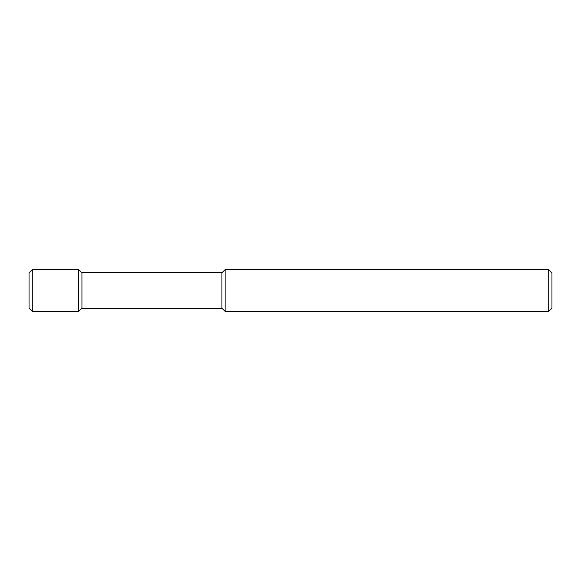 <?xml version="1.0" encoding="UTF-8"?>
<svg xmlns="http://www.w3.org/2000/svg" width="581" height="581" viewBox="0 0 581 581"><rect width="100%" height="100%" fill="white"/><g stroke="black" fill="none" stroke-linecap="round" stroke-linejoin="round"><path stroke-width="0.87" d="M548.74 269.584L551.95 272.794L551.95 308.206L548.74 311.416L225.137 311.416L225.137 269.584L548.74 269.584L548.74 311.416M225.137 311.416L221.927 308.206L221.927 272.794L225.137 269.584M221.927 272.794L81.936 272.794L81.936 308.206L78.725 311.416L32.26 311.416L32.26 269.584L78.725 269.584L78.725 311.416M81.936 272.794L78.725 269.584M32.26 311.416L29.05 308.206L29.05 272.794L32.26 269.584M221.927 308.206L81.936 308.206"/></g></svg>
